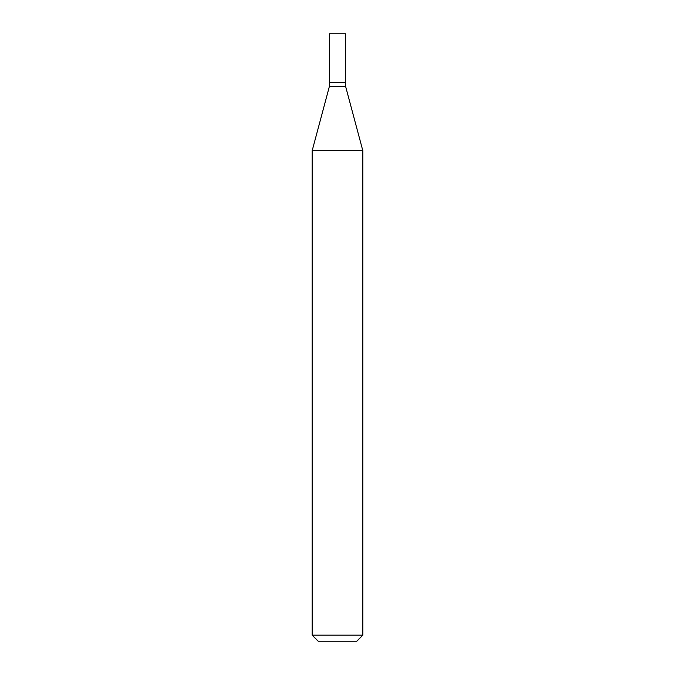 <?xml version="1.0" encoding="UTF-8"?>
<svg xmlns="http://www.w3.org/2000/svg" width="675" height="675" viewBox="0 0 675 675"><rect width="100%" height="100%" fill="white"/><g stroke="black" fill="none" stroke-linecap="round" stroke-linejoin="round"><path stroke-width="0.51" stroke-dasharray="3.38 2.53" d="M329.4 33.75L345.6 33.75M329.4 82.35L345.6 82.35M345.398 82.35L329.602 82.35L345.398 82.35M329.4 86.4L345.6 86.4M312.188 150.635L362.812 150.635M312.188 635.175L362.812 635.175M318.262 641.25L356.738 641.25M329.4 82.553L345.6 82.553"/><path stroke-width="1.01" d="M345.6 33.75L329.4 33.75L329.4 82.35L345.6 82.35L345.6 33.75M345.398 82.35L329.4 82.553L329.4 86.4L312.188 150.635L312.188 635.175L362.812 635.175L356.738 641.25L318.262 641.25L312.188 635.175M345.6 82.553L345.6 86.4L329.4 86.4M345.6 86.4L362.812 150.635L312.188 150.635M362.812 150.635L362.812 635.175"/></g></svg>
